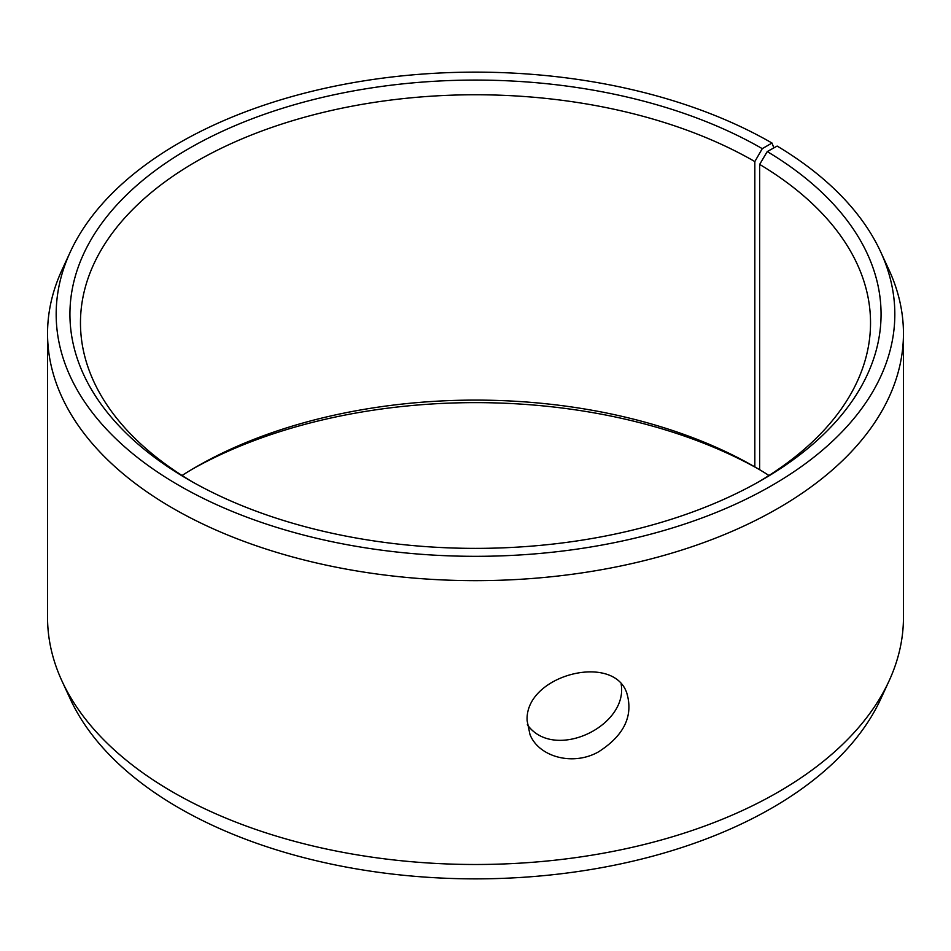 <?xml version="1.0" encoding="UTF-8"?>
<svg xmlns="http://www.w3.org/2000/svg" width="951" height="951" viewBox="0 0 951 951"><rect width="100%" height="100%" fill="white"/><g stroke="black" fill="none" stroke-linecap="round" stroke-linejoin="round"><path stroke-width="1.43" d="M192.494 469.057A405.566 234.148 180 0 1 759.659 469.711A395.034 228.074 180 0 1 768.967 475.5M182.033 475.5A395.034 228.074 180 0 1 196.168 466.905A395.034 228.074 180 0 1 754.832 466.905L759.659 469.687M762.274 148.653A405.566 234.148 180 0 0 188.726 148.653A405.566 234.148 180 0 0 188.714 479.791A405.566 234.148 180 0 0 762.286 479.791A405.566 234.148 180 0 0 767.243 151.578L777.133 146.062A419.32 242.089 180 0 1 880.697 251.92L889.03 269.989A427.95 247.07 180 0 1 903.45 333.587L903.45 617.413A427.95 247.07 180 0 1 889.03 681.011L880.697 699.08A419.32 242.089 180 0 1 475.5 878.867A419.32 242.089 180 0 1 70.303 699.08L61.97 681.011A427.95 247.07 180 0 1 47.55 617.413L47.55 333.587A427.95 247.07 180 0 1 61.97 269.989L70.303 251.92A419.32 242.089 180 0 1 366.67 80.431A419.32 242.089 180 0 1 772.01 143.042L762.274 148.653L754.832 161.563L754.832 466.905M889.03 681.011A427.95 247.07 180 0 1 475.5 864.495A427.95 247.07 180 0 1 61.97 681.011M880.697 251.92A419.32 242.089 180 0 1 475.5 556.323A419.32 242.089 180 0 1 70.303 251.92M773.864 147.881L772.01 143.042M903.45 333.587A427.95 247.07 180 0 1 475.5 580.657A427.95 247.07 180 0 1 47.55 333.587M767.243 151.578L759.659 164.404A395.034 228.074 180 0 1 870.534 322.829A395.034 228.074 180 0 1 758.506 481.943M192.494 481.943A395.034 228.074 180 0 1 80.466 322.829A395.034 228.074 180 0 1 324.327 112.123A395.034 228.074 180 0 1 754.832 161.563M759.659 164.404L759.659 469.735M527.353 724.71C553.708 761.882 628.302 726.445 621.169 684.173M527.139 720.775C524.441 675.483 612.836 652.35 626.685 692.72C633.651 715.651 624.272 735.361 598.536 751.849C572.847 766.387 538.741 756.889 529.969 734.481L527.139 720.775"/></g></svg>
